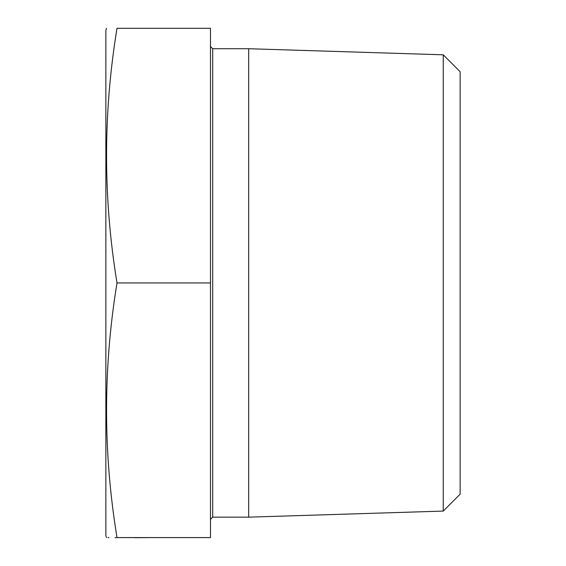 <?xml version="1.0" encoding="UTF-8"?>
<svg xmlns="http://www.w3.org/2000/svg" width="566" height="566" viewBox="0 0 566 566"><rect width="100%" height="100%" fill="white"/><g stroke="black" fill="none" stroke-linecap="round" stroke-linejoin="round"><path stroke-width="0.85" d="M117.006 537.587C103.083 452.708 103.083 367.829 117.006 282.943C103.083 198.058 103.083 113.179 117.006 28.3C103.083 28.3 103.083 28.3 117.006 28.3L210.481 28.3L210.481 537.587L117.006 537.587C103.09 537.587 103.09 537.587 117.006 537.587L115.011 537.587M108.927 537.587L107.936 537.587M443.242 54.81L443.242 511.084L460.144 494.182L460.144 71.712L443.242 54.81L248.679 48.726L212.696 48.726L212.696 517.161L248.679 517.161L248.679 48.726M443.242 511.084L248.679 517.161M210.481 282.943L117.006 282.943M210.481 519.376L212.696 517.161M106.45 537.587L105.856 535.372L105.856 30.514L106.45 28.3M134.956 537.587L134.503 537.587M134.956 537.7L153.124 537.587M175.778 537.587L194.4 537.587M212.696 48.726L210.481 46.511"/></g></svg>
